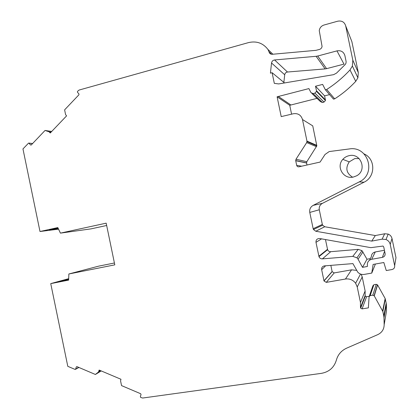 <?xml version="1.0" encoding="UTF-8"?>
<svg xmlns="http://www.w3.org/2000/svg" width="419" height="419" viewBox="0 0 419 419"><rect width="100%" height="100%" fill="white"/><g stroke="black" fill="none" stroke-linecap="round" stroke-linejoin="round"><path stroke-width="0.63" d="M359.099 158.56L354.762 158.581L349.242 161.865C345.23 168.134 346.34 173.241 352.568 177.185M353.369 177.043L356.585 175.823C367.563 170.276 360.769 152.464 348.938 155.716C346.508 156.282 344.47 157.502 342.831 159.361C335.834 166.725 343.491 179.631 353.369 177.043M336.965 50.882L343.989 64.112L326.574 68.653L317.712 56.02L336.965 50.882C341.024 50.212 343.669 51.794 344.895 55.622L346.104 61.452L346.021 63.128L345.246 64.484L336.536 73.1L333.603 74.671L278.656 83.931L274.314 83.355L272.104 72.707L270.423 73.152L271.533 63.018C271.858 61.268 272.879 60.247 274.592 59.959L316.115 56.303L325.128 68.899L287.486 72.021C285.931 72.272 285.004 73.189 284.705 74.771L283.857 82.396M78.72 367.384L75.661 369.081L76.284 366.95L76.944 366.63L95.391 374.476L100.335 370.548M356.595 270.355L351.562 269.836L345.455 279.028L326.281 282.375L324.013 280.971L321.661 269.695C321.452 267.715 322.305 266.453 324.222 265.903L352.913 263.609L357.716 272.093C359.465 273.995 361.623 274.77 364.184 274.414L371.763 273.088L373.109 264.431L383.835 262.519L386.271 270.548L391.943 269.553C393.954 268.998 394.855 267.71 394.651 265.688L390.23 244.434L392.001 238.516L395.981 257.654L394.651 265.688M291.582 114.178L289.739 105.289L277.106 96.799L281.217 116.608L293.305 113.758C297.998 113.083 301.062 115.01 302.487 119.525L312.747 125.868L316.827 145.864L306.828 161.708L306.577 163.033L295.72 160.707L296.678 165.327C297.034 166.453 297.794 166.945 298.967 166.804L320.079 162.08L325.034 154.47L329.214 151.558L349.294 148.949C368.181 145.571 376.77 174.021 359.214 181.914L313.182 205.362C310.463 206.965 309.327 209.327 309.777 212.438L313.15 228.69L313.443 229.518L315.795 231.246L371.732 241.103L382.118 239.155L385.993 239.511C388.256 240.469 389.67 242.109 390.23 244.434M51.097 132.111L49.138 131.823L50.243 133.001L66.574 115.885L65.579 114.565L64.615 109.851L78.913 94.799L78.945 93.95L77.473 92.227L77.499 91.379L79.065 90.064L248.488 42.607C256.475 40.763 262.964 43.042 267.945 49.442L269.029 51.877C269.501 53.512 270.574 54.313 272.245 54.287L315.936 50.338L319.461 49.437C320.928 48.96 321.797 47.96 322.07 46.441L319.257 30.639C319.697 27.822 321.273 25.947 323.992 25.025L337.735 21.196C341.81 20.473 344.46 22.034 345.685 25.868L352.819 60.168L352.384 66.029L349.991 69.963C342.967 77.531 335.2 84.036 326.694 89.477L334.681 98.842C342.381 93.961 349.399 88.131 355.747 81.344L349.991 69.963M75.661 369.081L75.001 369.401L67.794 366.326L50.741 283.621L68.648 280.117L68.857 273.979L114.796 264.855L106.18 223.159L60.425 233.126L57.812 227.58L39.994 231.508L22.961 148.918L28.586 143.089L32.514 143.633M325.474 239.558L327.606 249.687C328.182 251.054 329.219 251.725 330.706 251.699L358.203 249.363L352.788 256.376L322.41 258.874C320.76 258.9 319.618 258.156 318.979 256.643L315.984 242.339C315.884 239.768 317.131 238.5 319.723 238.531L370.831 247.66L383.003 246.053L383.746 246.995L385.098 253.485C385.307 255.501 384.412 256.795 382.411 257.36L371.7 259.293L375.283 251.95C372.79 252.599 371.48 254.176 371.354 256.685L369.574 260.168M358.203 249.363L361.99 250.656L366.986 259.235L362.508 267.338L367.4 266.468L367.348 264.525C367.484 261.744 368.935 260 371.7 259.293M362.508 267.338L358.056 259.193L362.964 251.898M352.788 256.376L356.978 257.816L358.056 259.193M317.712 56.02L316.115 56.303M384.165 324.678L383.993 317.764L386.365 304.655L386.522 310.888L384.165 324.678C384.076 329.282 381.939 332.597 377.765 334.629L346.675 348.142C341.349 350.598 337.913 354.6 336.363 360.146C334.084 367.557 329.088 371.962 321.363 373.355L142.685 398.034L140.721 397.448L140.36 396.678L141.03 394.504L140.664 393.734L121.552 385.606L120.567 380.876L120.96 379.268L99.167 370.05L98.622 371.58M376.272 284.312L372.8 295.17L370.166 295.61L373.889 284.721L376.272 284.312L377.582 284.941L385.15 298.522L386.187 303.11L383.794 316.057L383.993 317.764M383.794 316.057L382.851 311.516L385.339 299.025M372.8 295.17L374.256 295.872L382.851 311.516M345.455 279.028C349.629 278.488 353.018 279.897 355.621 283.249L357.234 286.957L362.21 276.954L365.127 290.98L365.138 295.536L365.3 296.128L366.588 296.731L362.089 308.882L368.38 307.865L369.087 296.778L370.166 295.61M362.089 308.882L360.659 308.206L360.481 307.551L360.466 302.502L357.234 286.957M295.72 160.707L295.997 159.236L306.692 142.596L316.539 146.697M302.487 119.525L306.97 141.114L306.692 142.596M277.106 96.799L308.908 88.587L310.971 92.625L313.124 93.578L314.936 93.123L324.039 102.084L325.448 100.508L325.427 99.916L316.465 90.713L316.486 91.368L314.936 93.123M316.465 90.713L315.533 86.225L322.63 84.413L325.395 89.807L326.694 89.477M49.138 131.823L45.037 130.456L31.226 144.99L30.493 144.964L29.079 143.261M58.555 229.156L39.994 231.508M58.351 228.727L49.342 229.858L57.984 227.952M106.662 225.485L91.038 228.868L60.425 233.126M68.857 273.979L98.732 266.128L114.408 263.001M68.685 279.054L59.99 281.468L68.658 279.772M50.741 283.621L68.7 278.656M95.391 374.476L101.241 370.93M98.826 371.197L99.622 370.244M365.127 290.98L360.466 302.502M362.21 276.954L361.178 274.277M330.832 265.363L332.147 271.659L334.205 272.921L351.562 269.836M359.214 181.914L364.038 182.202L322.379 203.367C319.912 204.818 318.885 206.955 319.288 209.767L322.337 224.443L322.604 225.192L324.73 226.747L375.319 235.546L371.732 241.103M364.038 182.202C375.649 176.918 375.681 158.801 364.038 153.899M317.015 98.365L289.739 105.289M345.685 25.868L351.876 41.643L358.303 72.539L357.91 77.819L355.747 81.344M267.945 49.442L272.9 54.229M50.579 132.65L49.479 132.095M51.72 131.456L45.037 130.456M326.574 68.653L325.128 68.899M366.986 259.235L370.365 258.623M375.283 251.95L384.433 250.274M334.681 98.842L333.508 99.13L325.395 89.807M329.585 94.621L324.584 95.867L325.427 99.916M324.039 102.084L322.4 102.493L313.124 93.578M311.867 93.474L320.446 101.623L322.4 102.493M306.577 163.033L306.991 165.007M375.319 235.546L384.689 233.771L388.183 234.085C390.22 234.944 391.493 236.421 392.001 238.516M375.398 264.022L371.763 273.088M366.588 296.731L369.218 296.296M373.889 284.721L372.915 285.779L369.307 296.144M386.365 304.655L386.187 303.11M284.522 82.941L272.104 72.707M324.584 95.867L315.533 86.225M76.897 366.615L76.284 366.95M321.661 269.695L325.657 265.772M327.501 249.321L318.869 256.234M315.984 242.339L321.556 238.856M322.41 258.874L330.706 251.699M287.486 72.021L274.592 59.959M385.15 298.522L382.641 310.961M374.256 295.872L377.582 284.941M326.281 282.375L334.205 272.921M332.11 271.512L323.971 280.803M315.795 231.246L324.73 226.747M322.337 224.443L313.15 228.69M309.777 212.438L319.288 209.767M322.379 203.367L313.182 205.362M306.828 161.708L295.997 159.236M316.795 145.362L306.97 141.114M290.791 104.918L278.268 96.386M358.303 72.539L352.819 60.168M284.705 74.771L271.533 63.018M365.138 295.536L360.481 307.551M384.689 233.771L382.118 239.155M296.678 165.327L301.664 166.202M271.517 54.266L269.024 51.856M30.493 144.964L31.179 145.037M382.411 257.36L384.611 251.138M32.635 143.508L28.806 143.089M342.831 159.361L349.242 161.865M360.518 274.063L355.621 283.249M318.979 256.643L327.606 249.687M356.978 257.816L361.99 250.656M377.461 284.763L374.12 295.673M332.147 271.659L324.013 280.971M388.183 234.085L385.993 239.511M322.604 225.192L313.443 229.518M306.556 162.907L295.699 160.561M316.827 145.864L307.007 141.669M357.91 77.819L352.384 66.029M78.887 367.458L75.472 369.354M365.3 296.128L360.659 308.206M325.448 100.508L316.486 91.368"/></g></svg>
